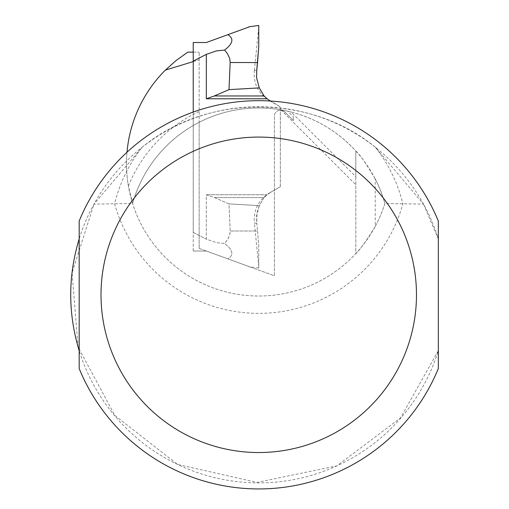 <?xml version="1.0" encoding="UTF-8"?>
<svg xmlns="http://www.w3.org/2000/svg" width="509" height="509" viewBox="0 0 509 509"><rect width="100%" height="100%" fill="white"/><g stroke="black" fill="none" stroke-linecap="round" stroke-linejoin="round"><path stroke-width="0.38" stroke-dasharray="2.54 1.91" d="M227.822 34.688C234.108 38.468 233.039 43.583 224.622 50.041L228.166 54.864L229.871 59.184L230.176 62.518L228.993 89.641L214.321 95.966L206.33 98.784L267.104 98.784L264.069 95.966L259.297 87.892L228.993 89.641M258.744 25.45L258.744 46.745M256.759 70.267L254.379 70.306L256.759 70.255M206.33 251.02L193.229 251.02L193.229 232.416L206.33 239.16L216.376 242.615L224.622 243.493C233.039 249.944 234.108 255.06 227.828 258.846L206.33 251.02L193.229 251.02L206.33 251.02L227.822 258.846C234.108 255.066 233.039 249.951 224.622 243.493L228.166 238.67L229.871 234.35L230.176 231.016L228.993 203.893L214.321 197.568L206.33 194.756L206.33 239.16L193.229 232.416L193.229 112.069M270.343 101.024L280.344 106.839L280.344 186.695L270.833 192.224L267.104 194.756L264.069 197.568L259.297 205.649L256.568 215.841L256.752 223.235L254.379 223.228L256.759 223.286L257.56 230.984L258.744 246.795L258.744 268.084L258.744 246.776L257.56 230.984L230.176 231.016L229.718 234.948L227.618 239.605L224.622 243.493L216.376 242.615L206.33 239.16L206.33 194.756L214.321 197.568L264.069 197.568L259.297 205.649L228.993 203.893L259.297 205.649L257.026 212.692L256.752 223.235L254.379 223.228C253.367 210.344 258.241 200.349 269.007 193.235L270.833 192.224L267.104 194.756L264.069 197.568L214.321 197.568L228.993 203.893L230.176 231.016L257.56 230.984L256.759 223.266L254.379 223.235M227.822 258.846L248.786 266.474L227.828 258.846M227.822 34.695L206.33 42.514L201.087 42.514M193.229 42.514L193.229 61.118L206.33 54.374L216.376 50.919L224.622 50.041M193.229 251.02L193.229 61.118M206.33 54.374L206.33 98.784M280.166 186.79L269.007 193.235L280.344 186.695L280.344 106.839L267.104 98.784M259.297 87.892L256.568 77.699L256.752 70.299M384.887 203.505A132.251 132.251 0 0 1 375.228 226.403L375.228 178.964A131.042 131.042 0 0 1 384.887 203.505A132.251 132.251 0 0 1 132.607 203.505A131.042 131.042 0 0 1 384.887 203.505L423.494 204.109L375.381 147.279C310.299 93.605 207.01 93.561 142.113 147.279L94 204.109L132.607 203.505A131.042 131.042 0 0 1 199.172 122.281L199.172 59.769L193.229 61.589M132.607 203.505L128.37 185.97A132.251 132.251 0 0 1 127.002 152.223M193.229 52.141L199.172 52.141L187.821 52.141L176.108 60.514L165.374 70.108L199.172 59.769L199.172 248.417L199.172 122.281A131.042 131.042 0 0 1 287.827 111.223L293.337 116.733L293.337 120.544L293.337 116.733M375.228 178.964C366.595 164.197 360.124 154.863 355.81 150.963L355.81 176.693L291.142 112.025C316.496 118.692 338.052 131.672 355.81 150.963L355.81 253.597A132.251 132.251 0 0 1 166.984 259.011A132.251 132.251 0 0 1 165.374 70.108M291.142 112.025L287.827 111.223M423.494 204.109L438.319 238.931A188.063 188.063 0 0 0 79.175 238.931L79.175 221.046A194.133 194.133 0 0 1 438.319 221.046L438.319 368.573A194.133 194.133 0 0 1 79.175 368.573L79.175 350.688A188.063 188.063 0 0 0 438.319 350.688L400.488 417.927L336.85 465.888L256.962 482.398L177.495 464.418L114.792 415.389L78.087 347.068L72.062 272.881L94 204.109M375.228 226.403C366.486 240.808 360.016 249.874 355.81 253.597L355.81 176.693M199.172 248.417L274.396 275.795L274.396 116.249A6.063 6.063 0 0 1 281.324 110.249L355.81 184.735L281.324 110.249L284.754 111.961L293.337 120.544L284.754 111.961A6.063 6.063 0 0 0 274.396 116.249L274.396 275.795L199.172 248.417M199.172 59.769L199.172 52.141L199.172 59.769M230.176 62.518L257.56 62.55M267.104 194.756L206.33 194.756L267.104 194.756M264.069 95.966L214.321 95.966M128.37 185.97A140.745 140.745 0 0 1 199.172 111.477M375.381 147.279A148.373 148.373 0 0 1 402.886 203.785A149.589 149.589 0 0 1 114.608 203.785A148.373 148.373 0 0 1 142.113 147.279M254.424 70.261L258.788 26.557M258.744 268.084L248.736 266.678M258.788 266.964L254.43 223.279M254.379 70.306C253.17 83.272 258.044 93.268 269.007 100.298L280.166 106.744"/><path stroke-width="0.76" d="M259.297 87.892L228.993 89.641L214.321 95.966L264.069 95.966L259.297 87.892L256.568 77.699L256.752 70.299L258.744 46.739L257.56 62.55L230.176 62.518L229.718 58.586L227.618 53.929L224.622 50.041C233.039 43.589 234.108 38.474 227.828 34.688L248.786 27.06L227.822 34.695M258.744 46.739L258.744 25.45L248.736 26.856M257.56 62.55L256.759 70.255M201.087 42.514L193.229 42.514L206.33 42.514L193.229 42.514L193.229 61.118L206.33 54.374L216.376 50.919L224.622 50.041M227.828 34.688L206.33 42.514M193.229 112.069L193.229 61.118M270.833 101.31L267.104 98.784L264.069 95.966M206.33 54.374L206.33 98.784L214.321 95.966M230.176 62.518L228.993 89.641M193.229 61.589L165.374 70.108A132.251 132.251 0 0 0 127.002 152.223M438.319 368.573L438.319 221.046A194.133 194.133 0 0 0 79.175 221.046L79.175 368.573A194.133 194.133 0 0 0 438.319 368.573A194.133 194.133 0 0 1 79.175 368.573M79.175 350.688C67.913 313.436 67.913 276.183 79.175 238.931L79.175 350.688M193.229 52.141L187.821 52.141L176.108 60.514L165.374 70.108M206.33 98.784L267.104 98.784M416.477 294.806A157.733 157.733 0 0 1 179.881 431.409A157.733 157.733 0 0 1 179.881 158.21A157.733 157.733 0 0 1 416.477 294.806M258.744 26.952L258.788 26.557"/></g></svg>
